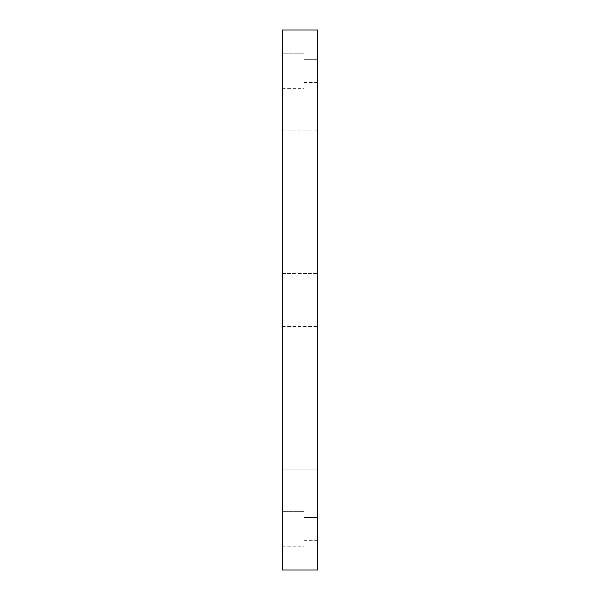 <?xml version="1.0" encoding="UTF-8"?>
<svg xmlns="http://www.w3.org/2000/svg" width="600" height="600" viewBox="0 0 600 600"><rect width="100%" height="100%" fill="white"/><g stroke="black" fill="none" stroke-linecap="round" stroke-linejoin="round"><path stroke-width="0.45" stroke-dasharray="3 2.25" d="M282.27 120L282.27 128.183L282.27 120L282.27 128.183L282.27 120L317.73 120L317.73 128.183L317.73 120L317.73 128.183L317.73 120L282.27 120L282.27 128.183L282.27 120L317.73 120L317.73 128.183L317.73 120L317.73 128.183L317.73 120L282.27 120L282.27 128.183C282.27 131.663 282.27 131.663 282.27 128.183L282.27 120L282.27 128.183C282.27 131.663 282.27 131.663 282.27 128.183L282.27 120M282.27 53.182L282.27 79.77C282.27 91.08 282.27 91.08 282.27 79.77L282.27 53.182L282.27 79.77C282.27 91.08 282.27 91.08 282.27 79.77L282.27 53.182L304.087 53.182L304.087 79.77C304.087 91.08 304.087 91.08 304.087 79.77L304.087 53.182L304.087 79.77C304.087 91.08 304.087 91.08 304.087 79.77L304.087 53.182L282.27 53.182L282.27 79.77C282.27 91.08 282.27 91.08 282.27 79.77L282.27 53.182L282.27 79.77C282.27 91.08 282.27 91.08 282.27 79.77L282.27 53.182L304.087 53.182L304.087 79.77C304.087 91.08 304.087 91.08 304.087 79.77L304.087 53.182L304.087 79.77C304.087 91.08 304.087 91.08 304.087 79.77L304.087 53.182L304.087 79.77C304.087 91.08 304.087 91.08 304.087 79.77L304.087 53.182L282.27 53.182L282.27 79.77C282.27 91.08 282.27 91.08 282.27 79.77L282.27 53.182L282.27 79.77C282.27 91.08 282.27 91.08 282.27 79.77L282.27 53.182L304.087 53.182L304.087 79.77C304.087 91.08 304.087 91.08 304.087 79.77L304.087 53.182L304.087 79.77C304.087 91.08 304.087 91.08 304.087 79.77L304.087 53.182L304.087 79.77C304.087 91.08 304.087 91.08 304.087 79.77L304.087 53.182L282.27 53.182L282.27 79.77C282.27 91.08 282.27 91.08 282.27 79.77L282.27 53.182L282.27 79.77C282.27 91.08 282.27 91.08 282.27 79.77L282.27 53.182L282.27 79.77C282.27 91.08 282.27 91.08 282.27 79.77L282.27 53.182M304.087 59.318L304.087 76.703C304.087 84.097 304.087 84.097 304.087 76.703L304.087 59.318L304.087 76.703C304.087 84.097 304.087 84.097 304.087 76.703L304.087 59.318L304.087 76.703C304.087 84.097 304.087 84.097 304.087 76.703L304.087 59.318L317.73 59.318L317.73 76.703C317.73 84.097 317.73 84.097 317.73 76.703L317.73 59.318L317.73 76.703C317.73 84.097 317.73 84.097 317.73 76.703L317.73 59.318L304.087 59.318L304.087 76.703C304.087 84.097 304.087 84.097 304.087 76.703L304.087 59.318L304.087 76.703C304.087 84.097 304.087 84.097 304.087 76.703L304.087 59.318L304.087 76.703C304.087 84.097 304.087 84.097 304.087 76.703L304.087 59.318L317.73 59.318L317.73 76.703C317.73 84.097 317.73 84.097 317.73 76.703L317.73 59.318L317.73 76.703C317.73 84.097 317.73 84.097 317.73 76.703L317.73 59.318L304.087 59.318L304.087 76.703C304.087 84.097 304.087 84.097 304.087 76.703L304.087 59.318L304.087 76.703C304.087 84.097 304.087 84.097 304.087 76.703L304.087 59.318L304.087 76.703C304.087 84.097 304.087 84.097 304.087 76.703L304.087 59.318L317.73 59.318L317.73 76.703C317.73 84.097 317.73 84.097 317.73 76.703L317.73 59.318L317.73 76.703C317.73 84.097 317.73 84.097 317.73 76.703L317.73 59.318L304.087 59.318M304.087 53.182L304.087 79.77C304.087 91.08 304.087 91.08 304.087 79.77L304.087 53.182M282.27 469.088L282.27 477.27L282.27 469.088L317.73 469.088L317.73 477.27L317.73 469.088L317.73 477.27L317.73 469.088L282.27 469.088L282.27 477.27L282.27 469.088L282.27 477.27L282.27 469.088L317.73 469.088L317.73 477.27L317.73 469.088L317.73 477.27L317.73 469.088L282.27 469.088L282.27 477.27C282.27 480.75 282.27 480.75 282.27 477.27L282.27 469.088L282.27 477.27C282.27 480.75 282.27 480.75 282.27 477.27L282.27 469.088M282.27 511.365L282.27 537.952C282.27 549.263 282.27 549.263 282.27 537.952L282.27 511.365L282.27 537.952C282.27 549.263 282.27 549.263 282.27 537.952L282.27 511.365L304.087 511.365L304.087 537.952C304.087 549.263 304.087 549.263 304.087 537.952L304.087 511.365L304.087 537.952C304.087 549.263 304.087 549.263 304.087 537.952L304.087 511.365L282.27 511.365L282.27 537.952C282.27 549.263 282.27 549.263 282.27 537.952L282.27 511.365L282.27 537.952C282.27 549.263 282.27 549.263 282.27 537.952L282.27 511.365L304.087 511.365L304.087 537.952C304.087 549.263 304.087 549.263 304.087 537.952L304.087 511.365L304.087 537.952C304.087 549.263 304.087 549.263 304.087 537.952L304.087 511.365L304.087 537.952C304.087 549.263 304.087 549.263 304.087 537.952L304.087 511.365L282.27 511.365L282.27 537.952C282.27 549.263 282.27 549.263 282.27 537.952L282.27 511.365L282.27 537.952C282.27 549.263 282.27 549.263 282.27 537.952L282.27 511.365L304.087 511.365L304.087 537.952C304.087 549.263 304.087 549.263 304.087 537.952L304.087 511.365L304.087 537.952C304.087 549.263 304.087 549.263 304.087 537.952L304.087 511.365L304.087 537.952C304.087 549.263 304.087 549.263 304.087 537.952L304.087 511.365L282.27 511.365L282.27 537.952C282.27 549.263 282.27 549.263 282.27 537.952L282.27 511.365L282.27 537.952C282.27 549.263 282.27 549.263 282.27 537.952L282.27 511.365L282.27 537.952C282.27 549.263 282.27 549.263 282.27 537.952L282.27 511.365M304.087 517.5L304.087 534.885C304.087 542.28 304.087 542.28 304.087 534.885L304.087 517.5L304.087 534.885C304.087 542.28 304.087 542.28 304.087 534.885L304.087 517.5L304.087 534.885C304.087 542.28 304.087 542.28 304.087 534.885L304.087 517.5L317.73 517.5L317.73 534.885C317.73 542.28 317.73 542.28 317.73 534.885L317.73 517.5L317.73 534.885C317.73 542.28 317.73 542.28 317.73 534.885L317.73 517.5L304.087 517.5L304.087 534.885C304.087 542.28 304.087 542.28 304.087 534.885L304.087 517.5L304.087 534.885C304.087 542.28 304.087 542.28 304.087 534.885L304.087 517.5L304.087 534.885C304.087 542.28 304.087 542.28 304.087 534.885L304.087 517.5L317.73 517.5L317.73 534.885C317.73 542.28 317.73 542.28 317.73 534.885L317.73 517.5L317.73 534.885C317.73 542.28 317.73 542.28 317.73 534.885L317.73 517.5L304.087 517.5L304.087 534.885C304.087 542.28 304.087 542.28 304.087 534.885L304.087 517.5L304.087 534.885C304.087 542.28 304.087 542.28 304.087 534.885L304.087 517.5L304.087 534.885C304.087 542.28 304.087 542.28 304.087 534.885L304.087 517.5L317.73 517.5L317.73 534.885C317.73 542.28 317.73 542.28 317.73 534.885L317.73 517.5L317.73 534.885C317.73 542.28 317.73 542.28 317.73 534.885L317.73 517.5L304.087 517.5M304.087 511.365L304.087 537.952C304.087 549.263 304.087 549.263 304.087 537.952L304.087 511.365M282.27 273.413L282.27 313.298C282.27 330.263 282.27 330.263 282.27 313.298L282.27 273.413L317.73 273.413L317.73 313.298C317.73 330.263 317.73 330.263 317.73 313.298L317.73 273.413L317.73 313.298C317.73 330.263 317.73 330.263 317.73 313.298L317.73 273.413L282.27 273.413L282.27 313.298C282.27 330.263 282.27 330.263 282.27 313.298L282.27 273.413M282.27 570L317.73 570L282.27 570L282.27 30L317.73 30L282.27 30L282.27 570M317.73 30L317.73 570L317.73 30M317.73 273.413L317.73 313.298C317.73 330.263 317.73 330.263 317.73 313.298L317.73 273.413M317.73 469.088L317.73 477.27C317.73 480.75 317.73 480.75 317.73 477.27L317.73 469.088L317.73 477.27C317.73 480.75 317.73 480.75 317.73 477.27L317.73 469.088M317.73 517.5L317.73 534.885C317.73 542.28 317.73 542.28 317.73 534.885L317.73 517.5L317.73 534.885C317.73 542.28 317.73 542.28 317.73 534.885L317.73 517.5L317.73 534.885C317.73 542.28 317.73 542.28 317.73 534.885L317.73 517.5M317.73 120L317.73 128.183C317.73 131.663 317.73 131.663 317.73 128.183L317.73 120L317.73 128.183C317.73 131.663 317.73 131.663 317.73 128.183L317.73 120M317.73 59.318L317.73 76.703C317.73 84.097 317.73 84.097 317.73 76.703L317.73 59.318L317.73 76.703C317.73 84.097 317.73 84.097 317.73 76.703L317.73 59.318L317.73 76.703C317.73 84.097 317.73 84.097 317.73 76.703L317.73 59.318M282.27 130.913L317.73 130.913L282.27 130.913M282.27 88.635L304.087 88.635M304.087 82.5L317.73 82.5M282.27 480L317.73 480L282.27 480M282.27 546.817L304.087 546.817M304.087 540.683L317.73 540.683M282.27 326.587L317.73 326.587"/><path stroke-width="0.9" d="M282.27 120L282.27 128.183L282.27 120M282.27 469.088L282.27 477.27L282.27 469.088M282.27 273.413L282.27 313.298C282.27 330.263 282.27 330.263 282.27 313.298L282.27 273.413M317.73 570L282.27 570L317.73 570L317.73 30L317.73 570M282.27 30L317.73 30L282.27 30L282.27 570L282.27 30"/></g></svg>
